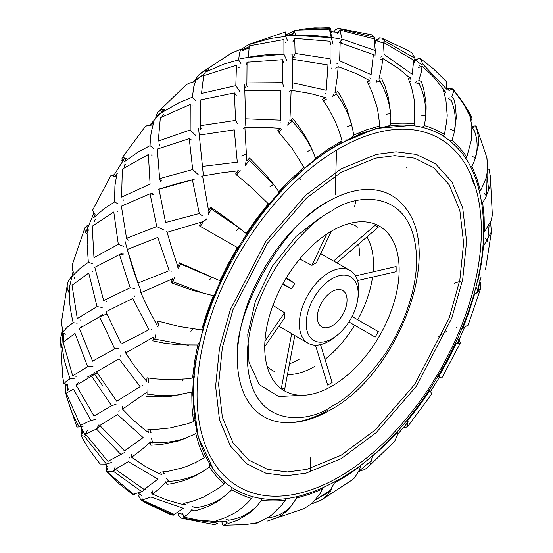 <?xml version="1.0" encoding="UTF-8"?>
<svg xmlns="http://www.w3.org/2000/svg" width="553" height="553" viewBox="0 0 553 553"><rect width="100%" height="100%" fill="white"/><g stroke="black" fill="none" stroke-linecap="round" stroke-linejoin="round"><path stroke-width="0.83" d="M332.187 325.8A21 12.125 120 0 0 345.908 307.288A21 12.125 120 0 0 342.687 290.463A21 12.125 120 0 0 332.187 291.5A21 12.125 120 0 0 318.466 310.012A21 12.125 120 0 0 321.687 326.837A21 12.125 120 0 0 332.187 325.8M332.187 278.643A36.754 21.221 120 0 0 308.18 311.028A36.754 21.221 120 0 0 313.814 340.475A36.754 21.221 120 0 0 332.187 338.657A36.754 21.221 120 0 0 356.194 306.272A36.754 21.221 120 0 0 350.561 276.825A36.754 21.221 120 0 0 332.187 278.643M366.853 131.628L359.485 133.923M331.51 32.198L330.286 28.168L329.063 27.726M286.654 34.424L293.954 31.037M299.45 29.44L314.692 27.892L330.286 28.168M293.83 31.542L292.855 33.235M285.645 32.323L285.466 31.97L249.161 44.288M287.422 40.334L285.659 36.38L285.41 32.088M240.825 49.611L248.815 44.44M248.193 44.724L253.267 42.837L250.53 44.143L270.147 38.565L285.659 36.38M241.26 49.093L231.714 52.964M240.935 63.595L238.613 59.924L239.567 52.722L241.025 48.851M194.456 80.959L198.589 75.008L204.119 71.185L208.405 69.823L205.46 72.077L223.751 64.141L238.613 59.924M196.405 79.701L193.197 82.038L188.532 83.392L185.663 85.252L158.013 112.038L161.766 109.771L165.077 109.294L162.354 112.28L178.66 102.865L192.361 97.19L193.826 86.572L196.101 79.57M195.347 100.535L192.361 97.19M155.69 118.307L155.918 116.42L162.762 111.83M155.939 116.324L158.013 112.038M154.135 122.068L151.156 125.192L147.679 125.317L145.252 126.602M81.962 432.163L81.16 426.937M81.609 433.905L81.381 433.372L82.729 430.566M153.464 148.308L150.05 145.646C150.319 140.766 150.361 138.278 151.308 131.98L153.782 122.047M122.227 161.089L121.992 158.068L124.031 157.875L126.464 158.504L124.148 162.015L137.953 152.11L150.05 145.646M145.204 126.651L121.874 158.158M117.333 173.296L114.782 177.001L111.222 174.955L92.69 210.043L93.478 212.214L95.199 214.094L93.457 217.896L104.399 208.502L114.568 201.983L114.92 185.843L116.953 173.386M76.895 426.363L77.206 427.075L79.141 426.93C75.014 419.271 72.194 413.368 70.68 409.22L66.021 394.718M65.786 393.48L65.365 383.879M118.197 203.857L114.568 201.983M66.021 393.135L65.752 393.529M83.144 426.252L79.141 426.93M62.683 376.731L63.948 383.768L66.222 381.356L69.996 378.805L64.231 360.127L61.611 344.049L61.521 347.547L60.795 344.249L60.657 337.931L62.434 330.832M88.501 229.896L86.544 233.933L84.602 229.509L85.051 227.587L88.736 225.009M92.254 263.553L88.335 262.364L87.132 244.495L88.114 230.096M84.796 228.154L85.051 227.587M72.16 265.115L72.194 269.083L73.411 272.27L72.353 276.106L80.296 268.219L88.335 262.364M61.943 343.696L61.611 344.049M74.109 378.674L69.996 378.805M61.618 320.968L61.625 324.604L62.586 329.076L62.289 332.678L67.266 327.169L73.127 322.675C71.302 314.387 70.203 308.139 69.844 303.943L69.243 288.3L68.378 292.102L67.203 287.477L67.231 285.016L68.178 281.401L71.883 276.168M69.609 288.016L69.243 288.3M77.206 323.173L73.127 322.675M292.551 33.781L293.429 33.132M124.688 165.492L124.632 164.849L125.621 164.123M151.418 154.992L152.193 155.027M123.492 200.151L123.257 199.771M74.309 278.235L73.991 277.82L74.544 277.26M92.04 271.938L92.856 271.564M80.385 320.028L79.998 319.848M76.418 386.837L76.819 386.485M238.64 67.321L239.2 67.791M201.949 97.473L201.893 96.975M287.214 35.15L286.848 34.763M64.819 333.915L64.397 333.659L64.729 333.286M64.812 333.846L65.268 334.371M94.729 220.785L94.542 220.246L95.316 219.562M94.763 220.695L94.84 221.587M117.022 211.675L117.478 211.626M162.209 116.033L162.223 115.418L163.398 114.713M162.133 116.123L161.891 117.049M192.9 105.754L193.28 105.948M285.507 42.311L285.929 42.968M248.069 61.59L248.131 61.065M127.563 238.979L127.667 239.463M142.01 496.089L141.568 495.46M76.169 376.33L75.747 376.261M159.485 145.211L159.305 144.285M406.552 167.939L406.573 167.4M160.004 179.248L160.19 180.686M246.071 85.48L246.071 85.826M93.761 373.821L87.464 377.022M115.148 466.656L114.858 467.879M66.899 384.072L67.487 384.3M74.323 278.145L74.586 278.899M124.736 165.402L124.605 166.398M248.988 47.945L248.463 48.775M477.543 279.389L478.386 279.134L481.566 262.378L483.564 246.064L491.389 231.907L490.566 222.168M482.741 245.891L483.564 246.064M467.949 325.413L468.204 324.846L462.826 328.406L469.241 311.249L474.571 294.12L477.059 292.751L480.737 288.258L480.806 283.917L479.665 280.876M480.737 288.258L480.84 287.885M490.317 176.269L492.343 215.069L491.23 220.288L484.38 232.094L484.117 216.887L482.645 202.502L485.472 198.195L490.11 185.974L490.276 175.965L489.052 169.232L487.635 169.121L489.052 169.232M473.942 293.795L474.571 294.12M462.826 328.406L462.066 328.482M481.573 202.543L482.645 202.502M484.38 232.094L483.426 232.592M486.979 159.865L486.979 158.282M455.79 342.943L456.273 343.406L447.971 360.183L438.764 376.572L441.75 378.038M456.273 343.406L458.859 343.586L458.831 340.413M458.893 343.586L460.386 342.618L458.969 340.123M486.661 156.914L487.718 164.075L487.691 168.34L486.758 174.962C487.034 176.061 485.202 180.748 481.255 189.022L480.412 190.509L476.714 177.879L471.868 166.398L474.405 160.916L478.283 145.743L478.255 136.176L477.087 129.831L475.787 127.121L475.794 125.925L474.115 126.015M476.105 126.637L475.794 125.925M438.764 376.572L438.066 376.469M480.412 190.509L479.361 191.269M470.499 166.764L471.868 166.398M471.426 120.036L471.619 119.628L470.209 117.409L471.84 126.063L471.702 138.727L466.739 157.211C465.861 155.11 455.354 142.142 451.981 140.227L453.923 133.867L456.301 117.644L455.465 105.761L453.709 98.42L451.822 96.844L453.495 91.791L453.045 89.227L464.257 105.118L471.619 119.628M403.261 427.877L405.321 427.683L407.748 426.398L407.838 420.335L419.215 405.826L429.923 390.549L430.448 391.344M407.748 426.398L408.086 425.928M430.269 391.061L431.243 392.906M431.25 392.927L431.292 394.655L407.796 426.349M449.174 90.353L453.045 89.227M429.563 389.962L429.923 390.549M407.838 420.335L407.188 420.045M450.26 141.036L451.981 140.227M466.739 157.211L465.605 158.289M445.462 92.524L445.573 92.137L443.527 90.803L445.932 100.19L447.08 114.036C447.529 115.377 446.755 121.522 444.778 132.457L444.294 134.455C442.87 133.017 428.457 126.098 424.324 125.766L425.423 118.895C426.197 111.879 426.328 106.072 425.817 101.469L423.688 88.826L421.324 81.409L418.78 80.468L421.434 71.558L422.001 66.18C428.416 71.807 433.02 76.252 435.799 79.521L445.573 92.137M358.551 472.034L359.803 470.962L364.468 469.608L367.337 467.748L369.176 465.785C369.922 465.667 370.876 462.999 372.031 457.78L372.162 456.723L384.923 445.089L397.31 432.349L397.261 435.294L394.704 441.259M367.337 467.748L394.987 440.969M418.517 67.563L422.001 66.18M372.162 456.723L371.554 456.204M397.061 431.617L397.31 432.349M444.294 134.455L443.133 135.907M422.222 127.183L424.324 125.766M410.858 79.217L408.342 78.519L411.757 88.231L414.225 99.81L414.619 123.81C412.738 123.125 395.395 122.731 390.798 123.996L390.853 117.015L388.531 98.102L385.075 86.544L381.708 78.726L378.916 79.12L381.777 66.616L382.828 58.5L398.9 68.745L410.879 78.865M311.74 503.907L321.155 500.112L352.351 479.776M320.892 500.258L323.781 498.44L327.687 494.9L334.164 483.253L347.443 475.276L360.66 465.944L359.45 469.912L354.411 477.992L352.448 479.707M379.731 60.007L382.828 58.5M360.542 465.032L360.66 465.944M334.164 483.253L333.611 482.444M388.344 126.202L390.798 123.996M414.619 123.81L413.533 125.628M369.971 81.008L367.047 81.381L371.644 90.989L376.413 105.132C377.16 106.508 378.211 112.777 379.572 123.934L379.717 125.987L366.798 129.741L353.671 135.043L352.565 128.358L347.325 110.178L342.279 99.049L337.924 91.508L334.952 92.883L337.233 77.296L338.194 66.713L356.063 73.508L369.909 80.731M304.185 508.56L267.555 521.044L277.571 517.553L281.249 515.403L286.454 511.297C287.553 510.986 290.588 507.08 295.572 499.587L296.429 498.108L309.321 494.341L322.475 489.052L320.049 493.705L312.175 503.389L303.839 508.712M335.65 68.109L338.194 66.713M296.429 498.108L295.973 496.919M322.503 487.933L322.475 489.052M379.717 125.987L378.909 128.075M351.01 138.16L353.671 135.043M346.945 139.577L347.021 140.13M255.714 523.014L245.67 524.61L223.854 525.274L225.624 524.258L226.536 522.875L229.073 523.221L237.451 520.311L248.29 513.855C252.548 510.654 256.564 506.638 260.339 501.799L261.534 500.292C263.366 500.949 280.724 501.35 285.348 500.099L281.767 505.048L271.15 515.424L262.004 520.774L255.714 523.014M325.586 97.777L322.461 99.208L328.323 108.291L335.187 121.536C337.855 127.529 339.95 133.335 341.478 138.948L341.989 140.849L328.682 148.805L315.486 158.151L313.171 152.144C311.215 147.298 308.671 142.169 305.539 136.757L298.198 125.503L292.827 118.563L289.883 120.817L291.148 90.257L310.212 93.505L325.447 97.591M221.629 521.265L222.714 524.832L223.854 525.274M289.122 91.39L291.148 90.257M226.467 522.467L226.536 522.875M285.583 498.744L285.348 500.099M261.534 500.292L261.244 498.619M310.24 163.446L310.475 164.082M312.936 162.126L315.486 158.151M341.989 140.849L341.733 142.937M340.869 143.414L340.71 142.854M216.223 520.656L218.642 521.265L213.105 521.306L198.651 520.173L183.541 517.152L187.84 514.262L191.85 509.603L193.889 510.931L198.928 509.742L208.308 506.32L215.788 502.4C217.184 502.117 222.043 498.336 230.373 491.064L231.852 489.64C233.235 491.057 247.661 497.983 251.815 498.329L247.191 503.168C242.262 507.778 237.908 511.152 234.133 513.281L223.398 518.493L216.223 520.656M280.73 128.386L277.62 130.771L292.102 148.418L303.984 167.372L291.196 178.999L278.836 191.753L273.569 184.343M243.382 128.234L244.896 127.522L264.465 127.356L280.523 128.31M273.5 184.239L264.154 172.861L249.493 158.034L246.776 161.02L244.896 127.522M231.852 489.64L231.845 487.373M191.863 509.154L191.85 509.603M182.829 513.447L183.541 517.152M252.32 496.739L251.815 498.329M303.984 167.372L304.634 168.928M304.53 169.011L304.205 168.423M276.935 196.108L278.836 191.753M275.318 196.854L275.733 197.462M183.714 503.32L185.601 504.896L180.292 503.852L166.584 499.94L152.49 494.106L159.388 488.672L165.803 482.112L167.213 484.331L172.647 483.516L182.884 480.896L191.172 477.709C196.757 475.241 202.267 472.048 207.707 468.108L209.414 466.891C210.244 468.965 220.765 481.94 224.165 483.868L218.698 488.188L203.649 497.106L191.621 501.557L183.714 503.32M238.461 170.753L235.578 173.932L252.797 188.691L268.309 203.76L256.91 218.255L246.223 233.546L228.824 219.9L210.88 207.244L208.571 210.755L202.592 175.978L221.953 172.764L238.205 170.787M201.596 176.096L202.592 175.978M165.9 481.649L165.803 482.112M152.123 490.649L152.49 494.106M224.988 482.098L224.165 483.868M209.414 466.891L209.836 463.932M208.163 214.612L208.363 213.347M244.426 237.652L245 238.129M245.511 237.341L246.223 233.546M268.309 203.76L270.728 204.119M270.341 203.718L269.836 203.2M160.405 472.186L161.628 474.619L156.755 472.469L144.292 465.806L131.683 457.269L141.319 450.004L150.174 442.269L150.858 445.227L161.497 444.474L176.11 441.467C177.672 441.432 183.603 439.11 193.896 434.499L195.741 433.587L199.412 446.202L204.271 457.697L198.216 461.147C191.863 464.375 186.382 466.663 181.771 468.004L168.831 471.142L160.405 472.186M207.002 219.23L201.375 222.126L199.198 225.742L237.382 247.53L228.154 263.905L219.873 280.689L179.614 262.827L177.872 266.629L171.485 247.232L167.11 232.315L201.375 222.126M166.577 231.79L167.11 232.315M195.741 433.587L196.771 429.937M195.838 425.133L195.444 425.326M150.347 441.819L150.174 442.269M131.552 454.22L131.683 457.269M205.467 455.9L204.271 457.697M180.935 263.311L178.294 268.647M178.287 268.606L178.363 268.986M238.772 246.707L240.126 245.905M240.479 245.332L239.822 244.972M220.46 282.977L219.873 280.689M219.541 283.219L220.225 283.502M147.886 429.384L148.363 432.508L144.098 429.301L133.301 420.086L122.538 409.137L146.033 392.789L145.944 396.28L162.658 396.826L171.637 396.148L191.767 392.001L192.009 407.202L193.502 421.6L187.142 423.868L169.999 427.953L156.582 429.315L147.886 429.384M172.826 278.581L170.967 282.666L192.34 290.242L213.327 295.689L206.884 312.832L201.575 329.975L179.213 326.491L157.826 321.01L156.776 324.839L147.375 306.943L140.87 292.696L172.536 278.836M140.635 291.493L140.87 292.696M146.268 392.381L146.033 392.789M122.503 406.628L122.538 409.137M194.836 418.586L194.393 418.766L194.836 418.607M195.036 420.059L193.502 421.6M191.767 392.001L193.605 387.757M193.778 384.065L193.17 384.238M202.267 330.611L202.965 330.68M203.02 330.507L201.575 329.975M213.327 295.689L216.354 292.343M216.831 291.224L216.105 291.065M147.008 377.817L146.711 381.418L134.351 365.899L125.669 353.008L153.658 337.04L152.801 340.835L163.418 343.019L178.052 344.837L197.767 344.968L194.552 361.71L192.582 378.038L186.237 378.902L169.121 379.683L155.711 378.923L147.008 377.817M125.607 351.127L125.669 353.008M197.767 344.968L200.359 340.759M200.919 338.471L200.207 338.505M194.276 377.229L192.582 378.038M193.702 376.78L194.331 376.69M471.889 127.826L473.161 127.584M380.326 81.422L376.081 82.079L376.814 80.607M336.86 63.83L337.206 63.457M369.805 77.876L370.24 78.118M188.739 502.546L187.619 503.175M151.08 493.338L151.169 492.398M208.377 213.202L208.087 211.73M193.771 179.442L194.207 179.29M193.992 179.372L175.875 184.004L158.524 189.278M158.151 327.1L157.736 326.166L158.11 327.12M134.393 296.387L134.877 295.82M151.038 432.487L150.139 432.308M118.771 411.287L119.123 410.43M287.684 125.172L288.542 122.324M168.713 481.573L166.605 478.276M240.168 170.538L236.414 175.177M225.977 519.73L229.702 520.062M147.803 394.6L147.941 389.395M172.584 282.452L174.935 276.735M451.435 100.75L448.538 98.42L449.264 97.757M370.365 82.881L368.174 83.51M332.007 97.017L333.051 95.628L333.203 94.452M414.895 83.309L416.402 81.733M206.532 218.919L203.718 220.896M203.552 221.006L200.483 226.281M282.106 128.939L278.698 131.96M154.619 339.867L155.891 334.219M191.967 506.119L195.002 507.882M152.614 442.939L151.584 438.543M267.044 518.168L270.438 517.297M148.729 378.072L148.418 382.213L148.798 382.6L148.135 382.012M120.547 356.132L120.761 355.752M178.37 268.965L177.776 267.175M171.444 271.108L170.96 271.295M249.845 159.838L245.421 165.278L245.864 162.326M182.967 514.656L182.925 514.152M163.204 471.93L164.034 473.492L164.642 473.423L163.605 473.638M129.181 458.084L129.298 457.58M310.364 469.573L310.33 472.027M419.126 66.104L419.568 65.848M327.86 66.768L327.943 67.224M325.586 93.388L326.063 93.54M449.133 90.305L449.603 90.139M380.83 57.077L381.238 56.752M410.278 77.399L410.651 77.738M410.665 81.561L409.545 81.519M326.512 99.042L323.546 100.77M129.056 239.843L128.642 240.023M202.018 128.593L201.52 128.697M295.143 57.09L294.618 57.056M330.59 63.353L330.072 58.818L330.065 41.254L330.528 44.613M201.092 214.854L202.239 215.718M280.627 122.884L281.131 122.939M151.135 329.47L151.57 329.242M142.46 385.538L142.833 385.296M106.618 301.267L106.259 301.447M161.6 180.942L161.13 181.101M247.571 86.344L247.046 86.386M341.491 42.816L340.987 42.692M94.736 374.388L102.817 385.842M150.029 429.425L150.506 432.342L151.004 432.522M292.599 120.837L287.65 125.151M159.278 321.438L157.902 326.526M187.654 502.559L188.718 502.573M211.764 208.433L208.122 214.612M337.102 94.093L332.678 96.167L331.98 96.989M474.474 131.42L472.573 127.778L471.896 127.784M419.326 83.69L415.621 82.812L414.881 83.268M411.743 125.427L376.109 128.427L337.579 144.609L323.401 153.637L309.355 164.158L282.203 189.34C263.954 208.813 248.304 229.924 235.246 252.68C221.504 276.666 211.046 300.777 203.87 325.012L195.631 361.123C193.488 376.842 192.568 388.241 192.879 395.326L197.995 436.504L213.292 469.158M358.669 134.745L358.607 134.275M354.563 206.912L355.662 201.575M193.467 393.169L192.879 393.404M335.927 145.584L336.017 146.213M336.507 150.146L335.236 194.67M192.942 389.913L193.536 389.671M195.403 362.637A127.729 73.743 120 0 0 196.073 362.519A127.729 73.743 -60 0 1 195.403 362.637A127.729 73.743 120 0 0 196.073 362.519M358.13 134.476L358.192 134.946M194.767 418.068L194.324 418.255M327.666 201.748A127.729 73.743 -60 0 0 241.239 386.229A127.729 73.743 -60 0 0 327.666 410.326A127.729 73.743 -60 0 1 237.348 359.256C233.352 311.519 284.138 222.776 327.832 201.651L328.593 201.216A127.729 73.743 -60 0 0 327.943 201.589A127.729 73.743 -60 0 1 353.892 191.096M338.45 144.789C261.009 186.969 191.297 308.035 193.46 395.983C193.08 439.123 208.993 475.124 235.889 489.903C264.452 505.435 298.641 502.048 338.45 479.741C415.904 437.568 485.562 316.482 483.453 228.562C483.688 208.198 479.665 186.237 472.449 170.808C466.214 155.939 455.734 143.877 441.004 134.628C412.441 119.095 378.259 122.483 338.45 144.789M358.607 244.053A84.464 48.761 -60 0 1 359.512 255.465M336.583 335.685A42 24.249 -60 0 1 329.063 341.146A42 24.249 -60 0 1 308.062 343.219A42 24.249 -60 0 1 301.627 309.569A42 24.249 -60 0 1 329.063 272.553A42 24.249 -60 0 1 350.07 270.472A42 24.249 -60 0 1 357.798 298.938M299.788 358.904A84.464 48.761 -60 0 1 289.454 363.833M314.519 366.528A83.379 48.139 -60 0 1 287.442 374.561M274.392 371.498A83.379 48.139 -60 0 1 267.071 366.252M349.51 223.453A83.379 48.139 -60 0 1 357.715 227.179M366.888 236.947A83.379 48.139 -60 0 1 373.151 271.82M372.535 277.101A83.379 48.139 -60 0 1 357.756 319.779M354.604 325.233A83.379 48.139 -60 0 1 325.04 359.367M331.938 386.112A95.047 54.871 -60 0 1 271.24 376.87A95.047 54.871 -60 0 1 331.938 230.905A95.047 54.871 -60 0 1 360.798 221.76A95.047 54.871 -60 0 1 397.496 287.74A95.047 54.871 -60 0 1 331.938 386.112M278.38 421.891C294.86 424.455 312.134 420.508 330.196 410.056C398.333 373.531 445.241 250.703 403.351 205.433A127.729 73.743 120 0 0 327.95 201.589M299.726 258.991L311.947 265.336L326.74 234.133M331.351 231.244L316.399 262.765A42 24.249 120 0 0 314.173 263.954L311.947 265.336M320.712 253.661L333.542 261.071L375.141 225.334A93.685 54.09 -60 0 1 378.293 227.159L336.687 262.889M355.461 275.892L396.107 266.539A93.685 54.09 -60 0 1 396.107 271.682L357.508 280.565M352.067 316.489L378.293 331.634A93.685 54.09 -60 0 1 375.141 337.088L348.915 321.95M320.526 344.623L332.132 382.496A93.685 54.09 -60 0 1 327.673 385.068L315.452 345.19M294.804 335.429L284.664 389.326A93.685 54.09 -60 0 1 281.512 387.508L291.659 333.611L278.83 326.208M264.928 341.194L284.56 312.777L284.56 317.92L264.735 346.627M284.56 312.777L272.947 305.374M282.548 284.38L291.659 288.887L282.866 283.813M286.019 278.353L294.804 283.433L291.659 288.887M294.804 283.433L286.35 277.8M283.613 62.607L282.438 59.703L282.41 82.667L246.88 82.922L245.67 87.291M282.438 59.703L247.046 62.247L246.88 82.922M283.82 87.028L282.41 82.667M246.12 65.088L247.046 62.247M248.352 57.401L283.938 54.173L283.917 39.56L249.292 45.858L248.366 57.007M283.938 54.173L286.931 60.775M292.316 54.063C284.975 53.848 276.541 54.07 267.002 54.719C252.79 56.157 253.039 56.482 240.113 58.825M211.73 303.936A92.399 53.351 -60 0 1 212.096 300.95M265.468 208.502A92.399 53.351 -60 0 1 267.88 206.691M199.135 346.088L198.444 346.088M297.735 174.112L298.081 174.707M299.712 177.817L300.438 179.414M321.051 216.976L296.083 236.407L272.511 266.007L255.458 300.97L247.758 334.289L248.961 362.222L259.364 384.667L278.726 396.501L303.175 395.25M330.072 58.818L295.108 53.406L293.042 57.761M330.065 41.254L294.701 38.399L295.108 53.406M331.157 68.351L331.109 67.908M292.966 41.634L294.701 38.399M331.24 37.549L329.367 29.178L294.168 30.201L295.62 35.433L331.247 37.666L333.113 44.199M339.501 38.897C332.332 37.493 323.996 36.38 314.484 35.558C300.224 34.825 300.403 35.212 287.228 35.648M375.024 55.355L375.287 50.496L374.035 38.834L339.915 30.076L342.072 39.09L339.673 42.629M337.392 33.477L339.915 30.076M375.287 50.496L342.072 39.09M340.081 29.026L374.526 37.258L371.81 34.832L338.45 28.334L340.081 29.026M334.295 31.936L335.215 29.807L338.45 28.334M374.526 37.258L375.418 43.106M376.766 40.749L379.6 37.86L381.694 38.122L407.229 50.074L412.054 52.97L414.971 58.279L384.563 40.95L383.008 42.65M381.694 38.122L384.563 40.95M414.038 62.828L414.971 58.279M375.217 40.217L378.535 38.945M414.702 59.6L418.179 58.832M142.156 499.504L141.637 500.382L173.4 515.14L171.306 514.878L145.771 502.926L140.946 500.03L138.029 494.721L138.298 493.4M142.107 498.357L141.637 500.382L140.946 500.03M174.181 514.345L173.4 515.14M119.489 484.082L133.273 494.88L119.489 484.082L106.777 471.591M106.598 471.308L106.121 464.962M133.273 494.88L134.821 494.168M141.941 491.797L133.308 494.133L106.577 471.377L113.503 471.35L141.941 491.797L145.812 488.831M115.349 469.068L113.503 471.35L115.28 466.87M108.042 467.216L106.577 471.377M81.056 435.515C87.789 447.819 88.425 447.978 90.948 451.919L100.107 464.029L106.432 464.105L84.346 436.22L81.056 435.515L80.952 434.665L83.392 431.865M106.432 464.105L111.319 462.529M120.858 454.476L107.932 461.389L85.494 434.057L96.478 429.031L120.858 454.476L124.943 452.264M100.024 425.796L96.478 429.031L98.959 424.759M87.326 430.538L85.494 434.057M80.468 425.444L90.886 420.363L73.514 389.098L66.201 393.183L80.468 425.444M90.886 420.363L96.035 419.457M97.176 372.826L76.224 385.303L94.051 416.043L111.595 405.722L91.722 376.323L94.75 372.618M78.215 382.607L76.224 385.303M116.068 404.264L111.595 405.722M72.685 375.846L87.678 366.646L75.014 333.431L63.153 342.238L72.685 375.846M87.678 366.646L92.987 366.57M114.768 348.853L92.6 361.185L79.397 328.441L99.554 316.807L114.768 348.853L118.957 348.445M106.729 314.028L99.554 316.807L102.879 314.049M81.332 326.719L79.397 328.441M77.289 318.611L97.038 306.611L88.743 273.023L72.028 285.293L77.289 318.611M97.038 306.611L102.181 307.482M123.796 254.021L119.448 254.546L94.805 267.334L103.681 300.555L130.169 287.754L119.448 254.546L122.731 253.046M134.559 288.459L130.169 287.754M93.975 257.636L118.321 244.343L113.773 211.986L92.22 226.239L93.975 257.636M118.321 244.343L123.519 246.348M152.925 193.709L150.043 193.785L121.383 206.165L126.54 238.295L128.344 240.161M153.388 194.414L150.043 193.785L156.748 226.585L126.54 238.295M164.047 230.096L156.748 226.585M121.598 197.082L150.084 184.101L148.391 154.481L122.337 169.094L121.598 197.082M191.85 140.199L189.257 138.658L157.328 149.089L159.623 178.633L160.481 181.695M189.257 138.658L192.693 169.508L159.623 178.633M198.154 174.561L192.693 169.508M158.276 141.077L190.156 129.969L190.239 104.42L160.349 117.761L158.276 141.077M190.156 129.969L195.458 135.236M236.297 95.227L234.417 92.925L235.55 120.423L200.663 125.635L200.476 129.568M234.417 92.925L200.186 100.003L200.663 125.635M237.686 123.907L235.55 120.423M200.062 102.187L200.186 100.003M201.506 93.436L235.813 85.66L236.463 65.226L203.649 75.726L201.506 93.436M235.813 85.66L239.995 91.798M292.371 82.812L292.793 59.358M292.903 59.316L327.936 64.978L326.242 90.291L293.173 82.922M292.917 54.415L292.205 88.902M339.639 60.844L340.157 42.802L373.386 54.588L371.118 74.627L339.639 60.844M384.1 54.443L383.436 42.394L413.734 60.194L412.165 74.24L384.1 54.443M420.287 58.459L433.511 68.918L446.223 81.409L446.596 89.144L422.727 64.03L420.287 58.459L419.727 58.12L415.351 60.125M462.052 101.081C464.575 105.022 465.211 105.181 471.944 117.485L472.048 118.335L462.052 101.081L452.893 88.971L447.432 88.667M452.893 88.971L448.918 90.381M473.928 184.232L470.983 175.882M454.213 283.281L460.483 281.214M438.584 336.57L446.582 331.358M310.675 457.766L310.516 471.972M253.551 523.56L258.832 522.799L259.046 521.963M178.038 512.866L178.474 515.742L181.19 518.168L217.785 523.193L214.55 524.666L181.19 518.168M174.292 514.38L142.176 500.023L150.789 497.009L183.361 508.283L174.292 514.38M144.126 489.44L115.342 469.241L128.365 461.631L157.902 479.092L144.126 489.44M124.487 450.861L99.789 425.506L117.533 414.508L143.151 437.61L124.487 450.861M116.704 401.257L96.581 371.789L119.033 358.849L140.109 386.665L116.704 401.257M121.307 344.021L105.941 311.747L132.761 298.44L148.985 329.719L121.307 344.021M137.994 283.053L127.231 249.486L157.792 237.403L169.17 270.666L137.994 283.053M125.144 241.64L131.828 265.336C136.225 278.753 136.349 278.56 140.918 290.885M165.61 222.5L158.988 189.237L192.409 179.891L199.294 213.527L165.61 222.5M199.294 213.527L202.191 215.663M199.045 135.132L234.258 129.837L237.299 162.188L203.069 166.356M198.548 128.123L203.255 174.167M244.682 90.83L280.482 90.637L280.599 120.153L246.327 118.826M244.64 84.727L245.795 125.89M194.518 80.911L205.198 73.259L196.578 79.777M242.055 49.901L249.092 46.749M290.726 34.431L292.385 33.927M67.639 390.771L66.609 383.982M62.924 342.639L62.454 332.761M70.743 277.378L71.641 277.157M87.464 231.672L86.966 225.783L88.556 225.451M115.148 176.379L111.969 175.066L114.139 174.783M122.372 161.69L121.75 160.073M156.292 117.63L155.911 116.407M307.869 151.301L311.94 149.241C306.618 138.865 299.809 129.305 291.528 120.561M347.581 126.533L351.902 125.137C348.528 113.607 343.268 103.086 336.134 93.588M386.353 114.236L390.736 113.655C389.243 101.593 385.496 90.609 379.489 80.71M421.545 115.252L425.789 115.591C426.004 103.646 423.626 92.71 418.649 82.798M450.75 129.513L454.684 130.805C456.287 119.628 455.043 109.259 450.937 99.713M471.992 156.043L475.442 158.269C478.041 148.446 477.619 139.121 474.156 130.301M483.806 193.032L486.647 196.094L487.075 173.414M485.403 237.97L487.546 241.723L489.004 226.585M476.665 287.781L478.069 292.032L479.333 283.807M458.195 339.086L458.866 343.6M430.663 391.524L430.773 391.911M315.639 499.898L331.461 489.523M269.325 517.663C278.124 516.308 285.666 512.147 291.949 505.166M228.555 520.255C238.371 518.901 247.315 514.663 255.389 507.543M193.868 507.861C204.541 506.887 214.675 503.099 224.269 496.483M167.628 481.324C178.93 481.089 189.962 478.234 200.718 472.746M151.626 442.455C163.294 443.271 174.866 441.764 186.34 437.948M195.582 463.103L194.939 462.792M146.953 393.909C158.69 395.996 170.407 396.183 182.11 394.462M153.928 338.982L188.317 345.252M182.165 381.176L183.119 379.213L182.628 379.247M172.066 281.429L204.541 293.664M190.903 331.365L192.589 328.904L192.154 328.835M209.38 280.06L211.799 277.336L179.822 263.663M236.331 230.774L239.414 228.03L210.617 208.599M269.926 186.859L273.576 184.336L248.712 159.789M332.934 147.395L333.024 148.038M354.542 136.003A201.029 116.068 -60 0 1 354.604 136.501M194.317 414.142A201.029 116.068 -60 0 1 193.854 414.335M341.097 172.329L306.791 197.794L267.59 243.064L233 309.632L222.354 347.526L218.587 384.522L222.354 417.169L233 442.773L248.795 460.103L267.59 469.4L287.415 471.944L306.791 469.4L341.097 455.257L375.397 429.792L414.605 384.529L449.195 317.954L459.833 280.06L463.608 243.064L459.833 210.416L449.195 184.813L433.4 167.49L414.605 158.186L394.78 155.642L375.397 158.186L341.097 172.329M341.097 168.9L376.234 154.411L396.079 151.805L416.381 154.411L435.633 163.944L451.815 181.688L462.716 207.914L466.573 241.35L462.716 279.244L451.815 318.058L416.381 386.243L376.234 432.605L341.097 458.686L305.961 473.174L286.108 475.78L265.806 473.174L246.555 463.649L230.38 445.898L219.479 419.679L215.615 386.236L219.479 348.342L230.38 309.535L265.806 241.35L305.961 194.981L341.097 168.9M339.203 148.557A201.029 116.068 120 0 0 197.048 394.766A201.029 116.068 120 0 0 339.203 476.838A201.029 116.068 120 0 0 481.352 230.629A201.029 116.068 120 0 0 339.203 148.557M331.938 210.797C356.685 192.582 415.4 187.999 416.554 259.654C416.886 292.627 400.877 331.876 382.704 357.362C363.57 382.738 346.641 399.024 331.938 406.213C307.185 424.428 248.477 429.01 247.322 357.356C246.984 324.383 262.993 285.134 281.166 259.654C300.307 234.272 317.228 217.986 331.938 210.797M241.226 156.043L246.438 153.962M301.33 169.66L302.145 171.077M198.022 351.418L197.345 351.425M307.33 28.39L329.146 27.726M231.845 52.888L200.552 73.293M66.332 396.079L76.846 426.826M111.25 174.955L112.086 175.087M60.519 340.095L62.724 377.035M84.858 227.995L72.208 264.935M67.459 283.648L61.611 321.093M485.541 269.352L491.389 231.907M468.142 325.005L480.792 288.065M441.792 378.045L460.31 342.957M486.73 157.19L476.154 126.174M472.186 126.34L474.356 125.973M429.577 389.941L430.269 391.054M456.992 326.878L456.121 327.604M414.688 59.669L421.669 64.639M446.879 88.038L448.918 90.402M471.778 125.483L472.856 127.771M486.84 174.596L488.811 190.999M177.783 512.783L182.946 514.421M218.801 521.071L226.288 521.486M316.033 499.435L330.397 491.327M358.904 471.253L371.554 460.518M397.31 434.693L408.28 421.842M430.524 391.469L439.587 377.015M457.386 343.531L464.264 327.991M476.748 292.952L481.117 276.825M487.587 241.64L489.087 225.327M382.593 42.892L374.962 40.134M338.277 32.288L330.272 31.673M293.208 33.968L285.604 35.503M248.926 47.793L242.781 50.648M163.985 109.356L149.739 125.123M124.812 158.027L113.296 176.186M94.031 212.877L85.667 232.64M73.051 271.53L68.703 290.65M63.63 333.307L63.436 341.948M141.997 495.737L138.381 493.373M108.056 467.133L105.568 464.333M85.231 435.301L80.814 426.66M68.247 389.423L67.19 384.245M291.631 333.736L308.062 343.219M333.639 260.988L350.07 270.472M199.654 343.766L199.025 343.496M296.332 176.317L295.779 175.902M332.09 37.687L330.079 31.03"/></g></svg>
